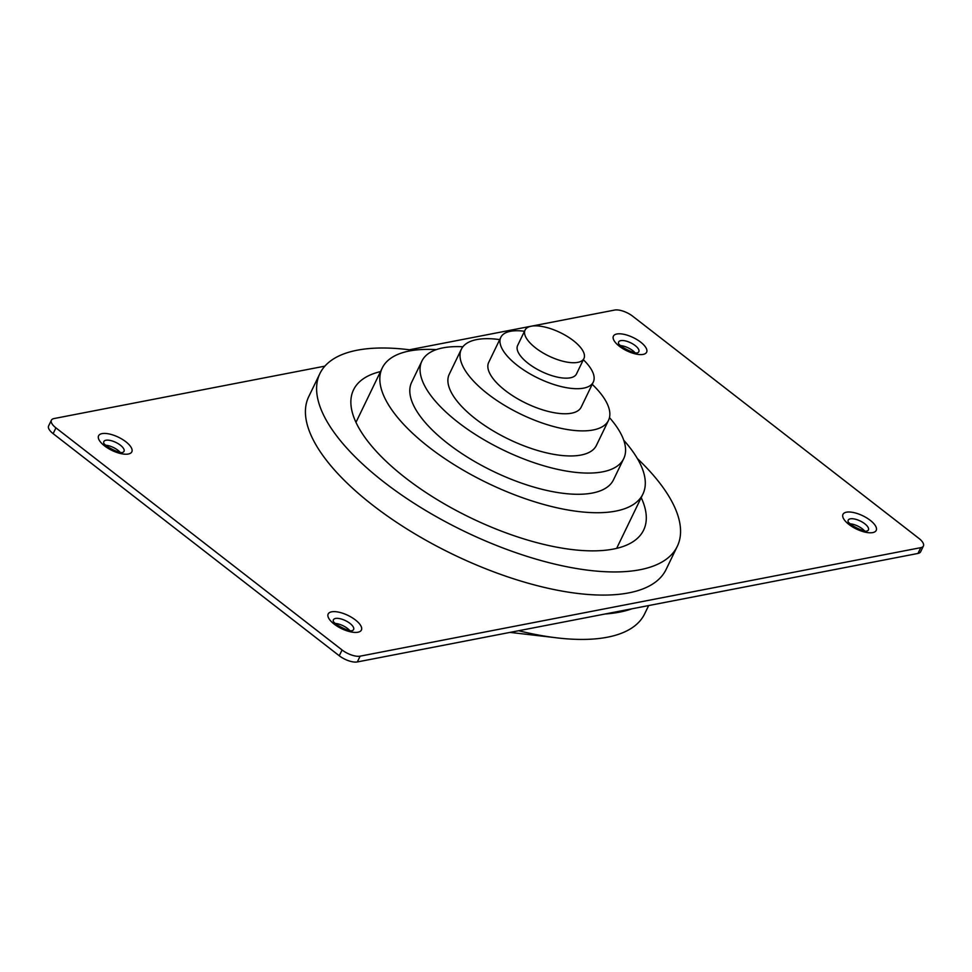<?xml version="1.0" encoding="UTF-8"?>
<svg xmlns="http://www.w3.org/2000/svg" width="972" height="972" viewBox="0 0 972 972"><rect width="100%" height="100%" fill="white"/><g stroke="black" fill="none" stroke-linecap="round" stroke-linejoin="round"><path stroke-width="1.46" d="M866.915 531.077A11.202 4.471 25.8 0 0 868.409 529.91A11.202 4.471 25.8 0 0 864.788 523.787A11.202 4.471 25.8 0 0 848.228 520.154A11.202 4.471 25.8 0 0 848.252 522.049L848.289 522.158M864.558 530.919A11.202 4.471 25.8 0 0 862.334 528.853A11.202 4.471 25.8 0 0 849.844 523.799M352.095 630.694A11.202 4.471 25.8 0 0 353.601 629.528A11.202 4.471 25.8 0 0 349.981 623.404A11.202 4.471 25.8 0 0 333.42 619.772A11.202 4.471 25.8 0 0 333.432 621.679M349.738 630.536A11.202 4.471 25.8 0 0 347.526 628.483A11.202 4.471 25.8 0 0 335.024 623.429M637.328 352.872A11.202 4.471 25.8 0 0 638.835 351.706A11.202 4.471 25.8 0 0 635.214 345.582A11.202 4.471 25.8 0 0 618.654 341.95A11.202 4.471 25.8 0 0 618.666 343.845M634.983 352.715A11.202 4.471 25.8 0 0 632.76 350.649A11.202 4.471 25.8 0 0 620.258 345.595M122.521 452.49A11.202 4.471 25.8 0 0 124.015 451.324A11.202 4.471 25.8 0 0 120.394 445.2A11.202 4.471 25.8 0 0 103.834 441.567A11.202 4.471 25.8 0 0 103.858 443.475M120.164 452.332A11.202 4.471 25.8 0 0 117.94 450.279A11.202 4.471 25.8 0 0 105.45 445.212M51.395 420.196L48.6 425.979A14.009 5.589 25.8 0 0 53.132 433.646L339.264 655.76A14.009 5.589 25.8 0 0 357.332 661.944L917.969 553.445A14.009 5.589 25.8 0 0 920.606 551.804L923.4 546.021A14.009 5.589 -154.2 0 1 920.763 547.661L360.138 656.161A14.009 5.589 -154.2 0 1 342.071 649.976L55.926 427.862A14.009 5.589 -154.2 0 1 51.395 420.196A14.009 5.589 -154.2 0 1 54.031 418.555L324.879 366.14M409.431 349.774L614.668 310.056A14.009 5.589 -154.2 0 1 632.736 316.24L918.868 538.354A14.009 5.589 -154.2 0 1 923.4 546.021M499.705 339.605A81.721 32.586 25.8 0 0 476.705 339.593A81.721 32.586 25.8 0 0 461.348 349.215L449.234 374.281A81.721 32.586 25.8 0 0 491.188 429.673A81.721 32.586 25.8 0 0 581.037 455.042A81.721 32.586 25.8 0 0 596.395 445.419L608.508 420.354A81.721 32.586 25.8 0 0 592.215 384.329M461.348 349.215A81.721 32.586 25.8 0 0 503.302 404.607A81.721 32.586 25.8 0 0 593.151 429.976A81.721 32.586 25.8 0 0 608.508 420.354M462.891 346.761A112.084 44.688 25.8 0 0 442.965 347.867A112.084 44.688 25.8 0 0 421.909 361.062L411.654 382.275A112.084 44.688 25.8 0 0 469.197 458.249A112.084 44.688 25.8 0 0 592.41 493.035A112.084 44.688 25.8 0 0 613.478 479.84L623.72 458.626A112.084 44.688 25.8 0 0 609.48 417.62M421.909 361.062A112.084 44.688 25.8 0 0 479.451 437.036A112.084 44.688 25.8 0 0 602.664 471.833A112.084 44.688 25.8 0 0 623.72 458.626M436.294 349.628A144.767 57.725 25.8 0 0 409.419 350.989A144.767 57.725 25.8 0 0 382.215 368.048A144.767 57.725 25.8 0 0 456.548 466.171A144.767 57.725 25.8 0 0 615.701 511.114A144.767 57.725 25.8 0 0 642.905 494.068A144.767 57.725 25.8 0 0 623.745 440.243M380.514 371.583A161.121 64.249 25.8 0 0 353.529 389.845A161.121 64.249 25.8 0 0 436.246 499.061A161.121 64.249 25.8 0 0 613.368 549.071A161.121 64.249 25.8 0 0 643.634 530.092A161.121 64.249 25.8 0 0 641.192 497.603M413.477 350.321A198.482 79.145 25.8 0 0 357.174 350.212A198.482 79.145 25.8 0 0 319.885 373.588L308.707 396.722A198.482 79.145 25.8 0 0 410.597 531.259A198.482 79.145 25.8 0 0 628.811 592.871A198.482 79.145 25.8 0 0 666.087 569.495L677.277 546.361A198.482 79.145 25.8 0 0 637.377 458.553M319.885 373.588A198.482 79.145 25.8 0 0 421.787 508.125A198.482 79.145 25.8 0 0 639.989 569.738A198.482 79.145 25.8 0 0 677.277 546.361M518.647 630.719A198.482 79.145 25.8 0 0 607.366 637.219A198.482 79.145 25.8 0 0 644.655 613.83L648.652 605.568M605.119 613.988A198.482 79.145 25.8 0 0 619.48 612.153A198.482 79.145 25.8 0 0 631.909 608.812M525.074 330.067L517.614 345.497A32.696 13.037 25.8 0 0 534.393 367.647A32.696 13.037 25.8 0 0 570.333 377.804A32.696 13.037 25.8 0 0 576.481 373.953L583.929 358.522A32.696 13.037 25.8 0 0 567.15 336.361A32.696 13.037 25.8 0 0 531.21 326.215A32.696 13.037 25.8 0 0 525.074 330.067A32.696 13.037 25.8 0 0 541.854 352.228A32.696 13.037 25.8 0 0 577.793 362.374A32.696 13.037 25.8 0 0 583.929 358.522M524.491 331.27A51.37 20.485 25.8 0 0 510.446 331.306A51.37 20.485 25.8 0 0 500.799 337.357L488.685 362.422A51.37 20.485 25.8 0 0 515.051 397.244A51.37 20.485 25.8 0 0 571.524 413.197A51.37 20.485 25.8 0 0 581.183 407.147L593.297 382.081A51.37 20.485 25.8 0 0 583.358 359.725M500.799 337.357A51.37 20.485 25.8 0 0 527.164 372.179A51.37 20.485 25.8 0 0 583.65 388.132A51.37 20.485 25.8 0 0 593.297 382.081M848.945 524.455A18.444 7.351 -154.2 0 1 846.454 512.195A18.444 7.351 -154.2 0 1 870.244 520.336A18.444 7.351 -154.2 0 1 872.735 532.595A18.444 7.351 -154.2 0 1 848.945 524.455M334.137 624.085A18.444 7.351 -154.2 0 1 331.634 611.825A18.444 7.351 -154.2 0 1 355.424 619.966A18.444 7.351 -154.2 0 1 357.927 632.225A18.444 7.351 -154.2 0 1 334.137 624.085M619.371 346.251A18.444 7.351 -154.2 0 1 616.868 333.991A18.444 7.351 -154.2 0 1 640.657 342.132A18.444 7.351 -154.2 0 1 643.16 354.391A18.444 7.351 -154.2 0 1 619.371 346.251M104.551 445.881A18.444 7.351 -154.2 0 1 102.06 433.621A18.444 7.351 -154.2 0 1 125.85 441.762A18.444 7.351 -154.2 0 1 128.34 454.021A18.444 7.351 -154.2 0 1 104.551 445.881M342.071 649.976L339.264 655.76M55.926 427.862L53.132 433.646M360.138 656.161L357.332 661.944M920.763 547.661L917.969 553.445M866.805 531.113L866.963 531.064C864.861 531.793 859.564 529.704 851.047 524.807L848.228 522.013M351.998 630.731L352.143 630.694C350.054 631.411 344.744 629.334 336.227 624.437L333.469 621.776M637.231 352.909L637.389 352.86C635.287 353.589 629.978 351.5 621.473 346.603L618.714 343.954M122.411 452.527L122.569 452.49C120.467 453.207 115.17 451.13 106.653 446.233L103.895 443.572M382.215 368.048L355.971 422.346M510.033 632.395L553.493 637.438M642.905 494.068L616.649 548.366"/></g></svg>
